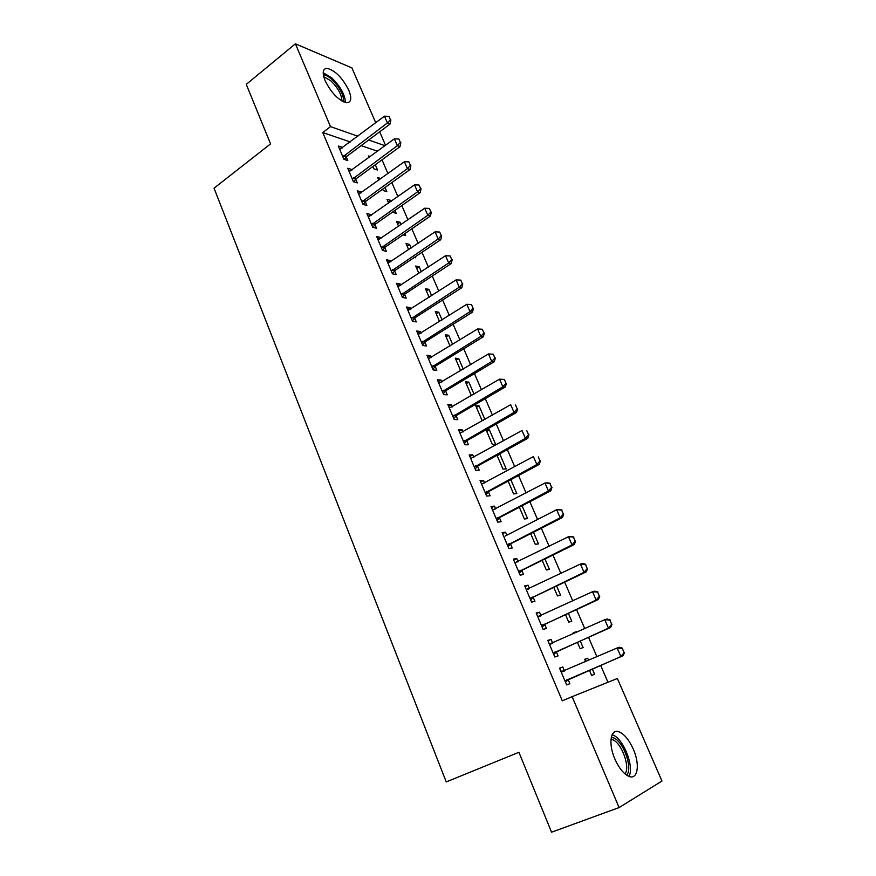 <?xml version="1.0" encoding="UTF-8"?>
<svg xmlns="http://www.w3.org/2000/svg" width="876" height="876" viewBox="0 0 876 876"><rect width="100%" height="100%" fill="white"/><g stroke="black" fill="none" stroke-linecap="round" stroke-linejoin="round"><path stroke-width="1.31" d="M614.864 758.977C607.977 743.45 610.649 728.23 619.146 731.887C624.413 734.208 629.121 739.957 633.293 749.144C640.159 764.299 637.87 780.264 628.946 776.366C623.701 773.979 619.014 768.186 614.864 758.977M325.138 80.745C322.083 72.861 322.707 68.711 327 68.317C335.081 70.343 342.341 77.636 348.768 90.184C351.933 98.167 351.287 102.35 346.852 102.733C338.837 100.685 331.599 93.349 325.138 80.745M607.966 682.273L600.673 665.41M596.95 656.803L588.53 637.345M584.796 628.694L576.528 609.587M572.773 600.925L564.67 582.157M560.903 573.462L552.931 555.045M549.164 546.317L541.346 528.239M537.557 519.49L529.881 501.74M526.082 492.958L518.548 475.526M514.738 466.733L507.335 449.618M503.525 440.803L496.254 423.995M492.432 415.158L485.293 398.646M481.461 389.798L474.453 373.592M470.609 364.712L463.733 348.801M459.889 339.91L453.122 324.284M449.268 315.371L442.632 300.03M438.777 291.095L432.262 276.028M428.397 267.092L421.991 252.299M418.115 243.342L411.84 228.811M407.953 219.843L401.788 205.575M397.901 196.596L391.846 182.591M387.948 173.59L382.002 159.837M617.372 678.484L661.96 781.042L619.113 807.562L572.116 696.672L617.372 678.484M619.113 807.562L551.551 832.2L518.931 752.287L446.234 781.918L214.04 188.176L270.564 143.894L246.266 84.359L295.398 43.8L351.9 67.912L375.738 122.76M379.669 131.794L385.56 145.339M573.419 633.063L576.298 631.76L573.254 632.691L573.692 633.709M576.298 631.76L576.583 632.406M580.284 641.024L583.131 647.616L580.098 648.623L577.393 642.316M547.971 640.827L551.081 639.414L547.796 640.411L554.826 657L558.089 655.916L556.38 651.897M551.081 639.414L552.69 643.192M556.61 586.011L560.552 595.165L557.454 595.91L553.774 587.358M525.02 586.668L528.064 585.19L524.702 585.913L531.568 602.13L534.918 601.33L533.221 597.344M528.064 585.19L529.509 588.595M533.462 532.236L538.455 543.854L535.291 544.346L530.692 533.637M502.583 533.725L505.561 532.192L502.123 532.641L508.846 548.496L512.263 547.96L510.588 544.018M505.561 532.192L506.854 535.214M510.828 479.676L516.84 493.637L513.61 493.889L508.124 481.132M480.639 481.942L483.563 480.355L480.059 480.552L486.629 496.057L490.111 495.783L488.458 491.874M483.563 480.355L484.691 483.026M489.421 429.93L486.103 429.897L492.389 444.504L495.685 444.471L489.421 429.93L486.76 431.43M459.177 431.288L462.035 429.645L458.466 429.612L464.893 444.778L468.441 444.745L466.798 440.88M462.035 429.645L463.032 431.988M466.229 383.644L468.835 382.1L465.463 381.848L471.408 395.7M468.835 382.1L474.025 394.167M438.175 381.728L440.978 380.042L437.343 379.779L443.639 394.616L447.242 394.813L445.621 390.992M440.978 380.042L441.832 382.056M445.358 390.357L445.588 390.915M446.114 336.844L448.665 335.256L445.238 334.796L450.045 345.987M448.665 335.256L452.607 344.399M417.622 333.23L420.37 331.5L416.68 331.008L422.834 345.527L426.502 345.954L424.893 342.166M420.37 331.5L421.093 333.198M424.597 341.476L424.86 342.089M426.415 290.996L428.911 289.365L425.429 288.719L429.141 297.336M428.911 289.365L431.649 295.716M397.507 285.762L400.19 283.977L396.456 283.276L402.478 297.49L406.201 298.125L404.613 294.38M400.19 283.977L400.792 285.39M407.11 246.068L409.563 244.404L406.026 243.561L408.687 249.737M409.563 244.404L411.14 248.072M414.983 257.007L415.323 257.796L414.184 257.544M377.808 239.279L380.447 237.451L376.658 236.553L382.549 250.459L386.327 251.302L384.75 247.59M380.447 237.451L380.918 238.579M388.188 202.049L390.597 200.341L387.017 199.323L388.659 203.133M390.597 200.341L391.057 201.436M394.923 210.393L396.248 213.47L392.503 212.091M358.525 193.76L361.098 191.888L357.266 190.793L363.036 204.415L366.858 205.466L365.303 201.787M361.098 191.888L361.459 192.742M370.296 156.596L368.38 155.961L369.048 157.516M375.278 164.765L377.545 170.021L373.932 168.882L372.913 166.495M339.625 149.172L342.155 147.267L338.278 145.985L343.929 159.322L347.794 160.56L346.25 156.913M342.155 147.267L342.406 147.858M377.578 151.23L361.142 145.635M350.28 141.934L322.773 132.561L562.283 700.833L572.116 696.672M349.031 171.346L351.583 169.462L347.717 168.269L353.433 181.759L357.277 182.898L355.733 179.241M351.583 169.462L351.889 170.185M381.049 178.584L377.655 177.532L378.804 180.204M385.046 187.464L386.842 191.636L383.261 190.585L382.659 189.172M368.117 216.405L370.723 214.554L366.913 213.547L372.749 227.322L376.538 228.264L374.972 224.574M370.723 214.554L371.139 215.54M397.605 223.949L400.025 222.263L396.478 221.332L398.613 226.315M400.025 222.263L401.044 224.628M404.898 233.574L405.73 235.524L403.048 234.856M387.608 262.395L390.269 260.588L386.502 259.789L392.459 273.849L396.215 274.593L394.627 270.859M390.269 260.588L390.805 261.858M416.713 268.417L419.188 266.775L415.684 266.019L418.859 273.411M419.188 266.775L421.334 271.768M407.515 309.37L410.231 307.607L406.519 307.016L412.607 321.382L416.297 321.908L414.698 318.141M410.231 307.607L410.888 309.162M414.392 317.419L414.666 318.065M436.215 313.805L438.734 312.195L435.284 311.637L439.533 321.525M438.734 312.195L442.073 319.926M427.849 357.353L430.62 355.634L426.962 355.262L433.182 369.935L436.817 370.252L435.208 366.442M430.62 355.634L431.408 357.496M434.923 365.785L435.175 366.365M456.122 360.124L458.695 358.558L455.29 358.196L460.666 370.701M458.695 358.558L463.251 369.146M448.621 406.376L451.447 404.712L447.844 404.559L454.206 419.56L457.787 419.637L456.155 415.793M451.447 404.712L452.366 406.891M476.445 407.417L479.073 405.884L475.723 405.741L481.942 420.206L483.552 420.239M479.073 405.884L484.91 419.462M469.854 456.473L472.733 454.863L469.197 454.94L475.701 470.281L479.216 470.116L477.573 466.24M472.733 454.863L473.806 457.371M497.196 455.706L499.878 454.217L498.959 454.239M499.878 454.217L506.208 468.923L502.944 469.065L497.031 455.312M491.545 507.686L494.502 506.12L491.031 506.459L497.678 522.129L501.127 521.724L499.462 517.804M494.502 506.12L495.706 508.978M522.085 505.802L527.593 518.614L524.395 518.986L519.348 507.237M513.741 560.049L516.752 558.538L513.347 559.129L520.147 575.171L523.53 574.492L521.844 570.539M516.752 558.538L518.121 561.757M544.971 558.965L549.449 569.378L546.317 569.991L542.167 560.344M536.43 613.594L539.506 612.149L536.178 613.003L543.131 629.417L546.438 628.464L544.741 624.468M539.506 612.149L541.029 615.74M568.382 613.353L571.776 621.248L568.71 622.124L565.513 614.678M559.644 668.366L562.786 666.986L559.534 668.125L566.652 684.912L569.882 683.685L568.163 679.645M562.786 666.986L564.483 670.961L560.826 671.169M584.785 659.529L587.708 658.248L584.697 659.299L585.726 661.698M587.708 658.248L588.639 660.427M592.34 669.012L594.607 674.279L591.618 675.418L589.406 670.271M322.773 132.561L330.493 126.626L295.398 43.8M385.035 145.723L368.686 139.996M357.868 136.218L330.493 126.626M390.433 119.738L388.955 116.355L390.433 119.738L387.422 122.958L390.127 123.987L346.841 156.311L344.334 159.454M339.713 149.369L384.465 116.19L387.422 122.958L342.866 156.815M388.955 116.355L384.465 116.19M390.127 123.987L390.882 119.913M400.387 142.427L398.887 138.999L400.387 142.427L397.365 145.679L400.047 146.631L356.324 178.627L353.729 181.847M349.163 171.674L394.375 138.835L397.365 145.679L352.349 179.197M398.887 138.999L394.375 138.835M400.047 146.631L400.825 142.58M410.439 165.345L408.928 161.896L410.439 165.345L407.406 168.63L410.077 169.517L365.905 201.184L363.212 204.469M358.711 194.209L404.384 161.721L407.406 168.63L361.93 201.809M408.928 161.896L404.384 161.721M410.077 169.517L410.877 165.498M323.343 74.767C325.686 74.931 328.5 76.453 331.752 79.333C339.921 87.556 343.874 95.068 343.611 101.879M341.936 101.014C341.684 94.63 337.983 87.907 330.843 80.822L323.726 76.672M345.494 102.536C344.958 94.63 340.37 86.395 331.73 77.833L323.2 72.719M611.317 737.187L614.295 738.129C624.128 742.771 633.052 769.303 626.548 775.085M624.927 773.837C630.435 767.891 622.201 744.151 613.299 739.968L610.999 739.147M628.946 776.366C634.399 767.573 624.27 740.417 613.846 735.413L612.182 734.679M420.6 188.526L419.067 185.033L420.6 188.526L417.556 191.833L420.206 192.643L375.585 223.971L372.793 227.333M368.369 216.985L414.501 184.847L417.556 191.833L371.621 224.661M419.067 185.033L414.501 184.847M420.206 192.643L421.038 188.658M430.872 211.948L429.328 208.422L430.872 211.948L427.816 215.288L430.445 216.022L385.363 246.999L382.516 250.383M378.114 239.991L424.729 208.225L427.816 215.288L381.41 247.755M429.328 208.422L424.729 208.225M430.445 216.022L431.31 212.069M441.252 235.622L439.686 232.052L441.252 235.622L438.186 238.995L440.803 239.652L395.251 270.268L392.371 273.64M387.969 263.249L435.065 231.855L438.186 238.995L391.298 271.1M439.686 232.052L435.065 231.855M440.803 239.652L441.69 235.743M451.753 259.559L450.165 255.956L451.753 259.559L448.676 262.953L451.26 263.545L405.238 293.788L402.336 297.139M397.934 286.759L445.523 255.737L448.676 262.953L401.285 294.686M450.165 255.956L445.523 255.737M451.26 263.545L452.18 259.657M462.364 283.758L460.765 280.112L462.364 283.758L459.276 287.186L461.838 287.689L415.334 317.561L412.399 320.901M407.997 310.509L456.078 279.882L459.276 287.186L411.391 318.525M460.765 280.112L456.078 279.882M461.838 287.689L462.791 283.846M473.095 308.221L471.474 304.53L473.095 308.221L469.996 311.681L472.536 312.108L425.539 341.585L422.571 344.903M418.17 334.512L466.766 304.3L469.996 311.681L421.597 342.615M471.474 304.53L466.766 304.3M472.536 312.108L473.511 308.297M483.935 332.957L482.304 329.234L483.935 332.957L480.825 336.439L483.344 336.789L435.854 365.872L432.853 369.168M428.452 358.788L477.562 328.982L480.825 336.439L431.923 366.967M482.304 329.234L477.562 328.982M483.344 336.789L484.362 333.011M494.907 357.966L493.254 354.2L494.907 357.966L491.786 361.481L494.283 361.744L446.278 390.422L443.245 393.707M438.843 383.316L488.48 353.948L491.786 361.481L442.358 391.594M493.254 354.2L488.48 353.948M494.283 361.744L495.323 358.01M506 383.261L504.324 379.439L506 383.261L502.857 386.809L505.332 386.984L456.812 415.235L453.757 418.498M449.355 408.117L499.528 379.177L502.857 386.809L452.903 416.483M504.324 379.439L499.528 379.177M505.332 386.984L506.405 383.283M517.212 408.829L515.526 404.975L517.212 408.829L514.059 412.41L516.511 412.497L467.477 440.321L464.379 443.563M459.977 433.182L510.686 404.701L514.059 412.41L463.568 441.646M516.511 412.497L517.617 408.851M528.557 434.693L526.848 430.795L528.557 434.693L525.392 438.307L527.812 438.307L478.241 465.682L475.12 468.912M470.719 458.531L521.986 430.51L525.392 438.307L474.343 467.083M527.812 438.307L528.962 434.693M540.032 460.853L538.302 456.911L540.032 460.853L536.857 464.499L539.244 464.411L489.136 491.326L485.983 494.535M481.581 484.165L533.396 456.615L536.857 464.499L485.249 492.816M539.244 464.411L540.426 460.842M551.628 487.308L549.876 483.322L551.628 487.308L548.442 490.998L550.807 490.801L500.152 517.256L496.955 520.443M492.564 510.084L544.949 483.015L548.442 490.998L496.265 518.822M549.876 483.322L544.949 483.015L547.325 482.851L550.27 483.3M550.807 490.801L552.022 487.286M563.367 514.081L561.593 510.04L563.367 514.081L560.169 517.793L562.502 517.508L511.288 543.481L508.058 546.646M505.123 536.068L556.632 509.722L560.169 517.793L507.412 545.135M561.593 510.04L556.632 509.722L558.987 509.46L561.987 509.996M562.502 517.508L563.75 514.026M575.236 541.149L573.452 537.065L575.236 541.149L572.028 544.905L574.338 544.511L522.556 570.002L519.293 573.145M514.902 562.786L568.458 536.736L572.028 544.905L518.691 571.732M573.452 537.065L568.458 536.736L570.769 536.375L573.835 537.01M514.836 562.633L516.785 562.414M574.338 544.511L575.62 541.083M587.248 568.535L585.442 564.407L587.248 568.535L584.029 572.324L586.307 571.842L533.944 596.819L530.637 599.94M526.257 589.592L580.416 564.067L584.029 572.324L530.09 598.637M585.442 564.407L580.416 564.067L582.704 563.607L585.814 564.33M526.137 589.307L528.513 589.077M586.307 571.842L587.632 568.458M599.403 596.249L597.574 592.067L599.403 596.249L596.162 600.071L598.418 599.48L545.463 623.942L542.124 627.041M537.744 616.704L592.505 591.716L596.162 600.071L541.62 625.847M597.574 592.067L592.505 591.716L594.771 591.158L597.947 591.979M537.568 616.288L540.361 616.047M598.418 599.48L599.775 596.151M611.7 624.281L609.838 620.055L611.7 624.281L608.448 628.147L610.66 627.446L557.114 651.383L553.741 654.449M549.361 644.123L604.747 619.682L608.448 628.147L553.282 653.376M609.838 620.055L604.747 619.682L606.969 619.025L610.211 619.945M549.132 643.575L552.362 643.345M610.66 627.446L612.061 624.172M624.139 652.653L622.267 648.371L624.139 652.653L620.876 656.551L623.055 655.741L568.896 679.13L565.491 682.174M561.122 671.859L617.131 647.988L620.876 656.551L565.086 681.221M622.267 648.371L617.131 647.988L619.321 647.222L622.628 648.251M623.055 655.741L624.5 652.521M343.523 155.95L346.305 156.848M344.06 155.413L346.841 156.311M353.017 178.332L355.787 179.164M353.554 177.795L356.324 178.627M362.598 200.954L365.358 201.71M363.157 200.418L365.905 201.184M372.289 223.807L375.027 224.497M372.847 223.281L375.585 223.971M382.089 246.901L384.805 247.525M382.648 246.375L385.363 246.999M391.977 270.246L394.682 270.793M392.547 269.72L395.251 270.268M401.985 293.832L404.668 294.314M402.555 293.318L405.238 293.788M412.092 317.681L414.753 318.076M422.309 341.782L424.959 342.1M422.9 341.268L425.539 341.585M432.635 366.135L435.262 366.376M433.226 365.631L435.854 365.872M443.081 390.762L445.676 390.915M443.672 390.258L446.278 390.422M453.637 415.651L456.21 415.728M454.239 415.158L456.812 415.235M464.302 440.825L466.864 440.814M464.915 440.332L467.477 440.321M475.099 466.273L477.628 466.174M475.712 465.78L478.241 465.682M486.005 492.005L488.512 491.808M486.629 491.513L489.136 491.326M497.031 518.023L499.517 517.738M497.667 517.541L500.152 517.256M508.19 544.325L510.653 543.952M508.825 543.854L511.288 543.481M519.468 570.933L521.91 570.473M520.114 570.462L522.556 570.002M530.878 597.848L533.287 597.279M531.535 597.377L533.944 596.819M542.419 625.059L544.806 624.402M543.076 624.61L545.463 623.942M538.839 616.605L539.594 616.408M554.092 652.598L556.446 651.832M554.76 652.138L557.114 651.383M550.467 644.046L551.562 643.707M565.896 680.444L568.228 679.579M566.575 679.995L568.896 679.13M562.228 671.793L564.21 671.082M610.933 739.924L612.149 739.443M422.79 341.333L425.44 341.651M433.04 365.763L435.657 366.004M443.387 390.455L445.993 390.619M453.867 415.421L456.44 415.498M464.455 440.672L467.017 440.661M475.164 466.196L477.705 466.098"/></g></svg>
